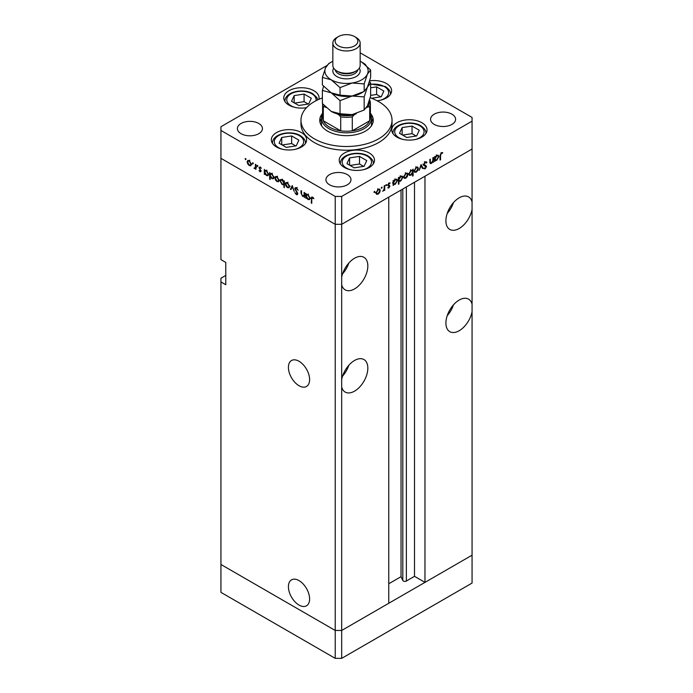<?xml version="1.0" encoding="UTF-8"?>
<svg xmlns="http://www.w3.org/2000/svg" width="693" height="693" viewBox="0 0 693 693"><rect width="100%" height="100%" fill="white"/><g stroke="black" fill="none" stroke-linecap="round" stroke-linejoin="round"><path stroke-width="1.04" d="M341.675 658.35L341.675 630.465L388.756 603.282L388.756 197.133L341.675 224.315L341.675 630.465L335.23 630.465L220.937 564.483L220.937 592.359L335.23 658.35L341.675 658.35L472.063 583.073L472.063 555.188L341.675 630.465L335.23 630.465L335.23 658.35M472.063 201.984A18.78 10.845 120 0 0 468.572 196.899A18.78 10.845 120 0 0 459.182 197.826A18.78 10.845 120 0 0 446.916 214.38A18.78 10.845 120 0 0 449.792 229.426A18.78 10.845 120 0 0 459.182 228.499A18.78 10.845 120 0 0 472.063 209.477L472.063 304.218A18.78 10.845 120 0 0 468.572 299.133A18.78 10.845 120 0 0 459.182 300.06A18.78 10.845 120 0 0 446.916 316.614A18.78 10.845 120 0 0 449.792 331.661A18.78 10.845 120 0 0 459.182 330.734A18.78 10.845 120 0 0 472.063 311.711L472.063 555.188L424.974 582.371L424.974 176.221L472.063 149.03L472.063 209.477M447.202 213.47A18.78 10.845 120 0 0 453.465 202.633M472.063 304.218L472.063 311.711M447.202 315.705A18.78 10.845 120 0 0 453.465 304.868M341.675 386.989A18.78 10.845 120 0 0 345.157 392.073A18.78 10.845 120 0 0 354.547 391.147A18.78 10.845 120 0 0 366.822 374.592A18.78 10.845 120 0 0 363.938 359.546A18.78 10.845 120 0 0 354.547 360.473A18.78 10.845 120 0 0 341.675 379.495M342.567 376.117A18.78 10.845 120 0 0 348.822 365.272M341.675 284.754A18.78 10.845 120 0 0 345.157 289.839A18.78 10.845 120 0 0 354.547 288.912A18.78 10.845 120 0 0 366.822 272.358A18.78 10.845 120 0 0 363.938 257.311A18.78 10.845 120 0 0 354.547 258.238A18.78 10.845 120 0 0 341.675 277.261M342.567 273.882A18.78 10.845 120 0 0 348.822 263.037M288.418 586.711A14.977 8.645 -120 0 0 294.958 601.784A14.977 8.645 -120 0 0 306.505 605.803A14.977 8.645 -120 0 0 309.606 598.943A14.977 8.645 -120 0 0 303.066 583.87A14.977 8.645 -120 0 0 291.519 579.85A14.977 8.645 -120 0 0 288.418 586.711M288.418 367.368A14.977 8.645 -120 0 0 294.958 382.449A14.977 8.645 -120 0 0 306.505 386.46A14.977 8.645 -120 0 0 309.606 379.599A14.977 8.645 -120 0 0 303.066 364.527A14.977 8.645 -120 0 0 291.519 360.516A14.977 8.645 -120 0 0 288.418 367.368M424.974 582.371L414.509 576.333L406.358 581.037A2.122 1.23 180 0 1 403.352 581.037A2.122 1.23 180 0 1 402.806 580.491L401.03 576.68L388.756 583.766M225.771 275.433L220.937 278.222L220.937 564.483L335.23 630.465L335.23 224.315L220.937 158.325L220.937 259.632L225.771 262.422L225.771 284.728L220.937 281.938M327.113 65.428L220.937 126.724L220.937 158.325L335.23 224.315L341.675 224.315L335.23 224.315L335.23 196.431L341.675 196.431L472.063 121.154L472.063 117.438L360.161 52.824M401.03 576.68L401.03 190.038M414.509 576.333L414.509 182.259M370.4 114.05A25.043 14.458 180 0 1 371.543 118.364A25.043 14.458 180 0 1 356.081 131.722A25.043 14.458 180 0 1 328.794 128.586A25.043 14.458 180 0 1 321.457 118.364L321.457 123.943A25.043 14.458 0 0 0 321.725 126.048M322.6 113.288A26.75 15.445 0 0 0 319.75 120.218A26.75 15.445 0 0 0 327.581 131.142A26.75 15.445 0 0 0 356.739 134.494A26.75 15.445 0 0 0 373.25 120.218A26.75 15.445 0 0 0 370.4 113.288M321.457 118.512A26.75 15.445 0 0 0 319.941 122.081M322.375 97.93A45.53 26.291 0 0 0 300.97 120.218A45.53 26.291 0 0 0 314.301 138.808A45.53 26.291 0 0 0 363.92 144.508A45.53 26.291 0 0 0 392.03 120.218A45.53 26.291 0 0 0 378.699 101.637A45.53 26.291 0 0 0 370.166 97.765M300.97 120.218L300.97 123.943A45.53 26.291 0 0 0 314.301 142.524A45.53 26.291 0 0 0 363.92 148.224A45.53 26.291 0 0 0 392.03 123.943L392.03 120.218M421.872 122.713A17.646 10.187 0 0 0 402.65 120.504A17.646 10.187 0 0 0 391.753 129.912A17.646 10.187 0 0 0 396.924 137.119A17.646 10.187 0 0 0 416.146 139.328A17.646 10.187 0 0 0 427.044 129.912A17.646 10.187 0 0 0 421.872 122.713M369.326 153.049A17.646 10.187 0 0 0 350.095 150.84A17.646 10.187 0 0 0 339.206 160.256A17.646 10.187 0 0 0 344.369 167.455A17.646 10.187 0 0 0 363.6 169.664A17.646 10.187 0 0 0 374.489 160.256A17.646 10.187 0 0 0 369.326 153.049M301.455 132.597A17.646 10.187 0 0 0 282.224 130.388A17.646 10.187 0 0 0 271.335 139.804A17.646 10.187 0 0 0 276.507 147.003A17.646 10.187 0 0 0 295.729 149.212A17.646 10.187 0 0 0 306.627 139.804A17.646 10.187 0 0 0 301.455 132.597M318.901 99.316A17.646 10.187 0 0 0 319.066 97.912A17.646 10.187 0 0 0 313.903 90.714A17.646 10.187 0 0 0 294.672 88.505A17.646 10.187 0 0 0 283.784 97.912A17.646 10.187 0 0 0 288.946 105.119A17.646 10.187 0 0 0 306.488 107.675M377.096 100.754A17.646 10.187 0 0 0 391.614 90.731A17.646 10.187 0 0 0 386.451 83.524A17.646 10.187 0 0 0 369.681 80.847M241.06 133.697A12.517 7.233 180 0 1 237.396 128.586A12.517 7.233 180 0 1 245.123 121.907A12.517 7.233 180 0 1 258.766 123.475A12.517 7.233 180 0 1 262.43 128.586A12.517 7.233 180 0 1 254.703 135.265A12.517 7.233 180 0 1 241.06 133.697M434.234 124.402A12.517 7.233 180 0 1 430.57 119.291A12.517 7.233 180 0 1 438.297 112.612A12.517 7.233 180 0 1 451.94 114.18A12.517 7.233 180 0 1 455.604 119.291A12.517 7.233 180 0 1 447.877 125.97A12.517 7.233 180 0 1 434.234 124.402M347.306 174.593A12.517 7.233 0 0 0 333.662 173.025A12.517 7.233 0 0 0 325.927 179.704A12.517 7.233 0 0 0 329.599 184.814A12.517 7.233 0 0 0 343.243 186.382A12.517 7.233 0 0 0 350.97 179.704A12.517 7.233 0 0 0 347.306 174.593M365.921 65.142A12.517 7.233 0 0 0 363.401 63.063A12.517 7.233 0 0 0 362.699 62.682M304.625 196.015L302.555 196.344L301.013 193.044L301.013 190.618L301.516 190.913L301.576 194.265L302.642 195.816L304.045 195.365L304.123 192.411L304.625 192.706L304.625 197.462L303.88 196.483M305.284 194.967L303.673 195.894L304.625 195.028M294.802 188.626L295.253 187.673L296.413 187.794L298.12 190.203L296.413 188.461L295.305 188.929L297.444 192.723L297.392 194.742L296.379 194.612L294.871 192.645L296.431 193.979L297.254 193.633L294.802 188.626L296.327 187.742M296.916 188.167L295.305 188.929M296.431 193.979L297.695 193.382M292.273 185.568L294.222 191.45L292.307 186.885L290.939 189.561L290.393 189.241L292.273 185.568M289.033 187.751L287.465 187.638L285.906 185.949L285.343 183.931L285.984 182.536L287.465 182.718L289.605 186.391L288.946 187.812M278.56 181.705L276.992 181.592L275.433 179.903L274.861 177.884L275.511 176.49L276.992 176.663L279.123 180.345L278.473 181.765M265.15 170.357L266.502 170.608L268.65 174.324L268.044 175.675L266.493 175.528L264.821 173.596L264.821 174.48L264.319 174.186L264.319 169.43L264.995 170.435M245.573 158.524L246.041 159.338L245.573 159.615L245.105 158.801L245.573 158.524M246.041 159.338L245.573 159.615L246.041 159.338M220.937 130.449L335.23 196.431M250.823 165.696L249.255 165.575L247.696 163.886L247.124 161.867L247.773 160.473L249.255 160.655L251.386 164.328L250.736 165.748M252.867 162.742L253.335 163.548L252.867 163.825L252.399 163.011L252.867 162.742M253.335 163.548L252.867 163.825L253.335 163.548M255.431 164.302L255.942 164.596L255.942 169.352L255.431 168.356L253.993 168.148L255.345 167.481L255.431 164.302M255.942 168.061L254.426 168.564L255.942 167.689M254.522 168.035L255.942 167.134M257.424 165.367L257.891 166.181L257.424 166.45L256.947 165.636L257.424 165.367M257.891 166.181L257.424 166.45L257.891 166.181M261.14 171.188L260.1 171.838L259.043 170.547L260.1 171.249L260.637 170.92L258.974 167.637L260.178 166.961L261.356 168.286L260.204 167.559L259.477 167.905L261.14 171.188L260.1 171.838L261.14 171.232M260.1 171.249L261.07 170.669M258.974 167.637L260.178 166.961L258.974 167.637M260.637 167.308L259.477 167.905M270.495 173.449L271.855 173.7L273.995 177.408L273.389 178.759L271.838 178.612L270.166 176.646L270.166 179.487L269.664 179.192L269.664 172.522L270.339 173.519M284.329 184.295L282.146 184.563L279.989 180.847L280.604 179.496L282.155 179.652L283.818 181.575L283.818 180.691L284.329 180.986L284.329 187.656L283.645 184.71M306.609 194.3L307.969 194.551L310.118 198.259L309.502 199.61L307.952 199.463L306.289 197.54L306.289 198.415L305.778 198.129L305.778 193.373L306.462 194.369M313.063 197.496L311.772 199.012L311.772 203.335L311.27 203.049L311.659 197.003L312.586 197.133L313.946 198.666L312.041 197.73L312.82 197.288M432.9 157.701L433.411 157.406L433.411 162.162L432.9 162.457L432.9 161.599L431.332 163.444L430.266 163.574L429.799 159.494L430.301 159.199L430.362 162.483L431.427 162.812L432.822 160.741L432.9 157.701M429.799 162.162L431.427 162.812M423.752 165.341L424.913 166.008L423.588 164.674L425.19 161.989L426.905 162.422L426.429 163.02L425.19 162.656L424.09 164.397L426.541 166.528L425.156 168.849L423.657 168.616L424.116 167.949L425.216 168.148L426.039 166.848L424.159 165.722M426.386 161.867L426.905 162.422L425.779 161.764M426.429 163.02L424.688 162.361M423.588 164.51L425.987 165.575M424.116 167.949L425.216 168.148M426.039 166.848L423.302 165.081M421.058 164.544L423.007 168.174L422.461 168.486L421.093 165.809L419.178 170.383L421.058 164.544M418.381 168.451L417.818 170.461L416.25 172.15L414.683 172.271L414.119 170.911L416.25 167.23L417.74 167.048L418.381 168.451L417.758 168.087M407.908 174.497L407.345 176.507L405.777 178.196L404.21 178.318L403.647 176.958L405.777 173.276L407.267 173.094L407.908 174.497L407.276 174.134M393.104 183.974L393.607 184.26L393.104 185.438L393.104 180.682L393.607 180.388L393.607 181.211L395.287 179.331L396.812 179.184L397.435 180.57L395.27 184.269L393.849 184.451M374.428 191.381L374.896 191.649L374.428 192.463L373.96 192.195L374.428 191.381L374.896 191.649L374.428 191.381M374.428 192.463L373.96 192.195L374.428 192.463M472.063 121.154L472.063 149.03L341.675 224.315L341.675 196.431M380.24 190.471L379.677 192.481L378.109 194.17L376.55 194.291L375.978 192.931L378.109 189.25L379.599 189.068L380.24 190.471L379.617 190.107M381.722 187.162L382.189 187.439L381.722 188.253L381.254 187.976L381.722 187.162L382.189 187.439L381.722 187.162M381.722 188.253L381.254 187.976L381.722 188.253M384.217 185.811L384.719 185.516L384.719 190.272L384.217 190.566L384.217 189.865L382.77 191.32L384.13 189.094L384.217 185.811M386.2 184.581L386.668 184.849L386.2 185.663L385.732 185.395L386.2 184.581L386.668 184.849L386.2 184.581M386.2 185.663L385.732 185.395L386.2 185.663M389.925 186.105L388.886 187.95L387.829 187.89L389.414 186.426L387.759 185.057L388.964 182.987L390.142 182.952L388.262 184.736L389.925 186.105L388.288 185.49M388.288 187.361L388.886 187.37M389.275 186.071L387.95 185.681M389.804 183.584L388.548 183.298M388.444 185.144L389.431 185.308M398.449 180.847L398.951 181.133L398.951 183.974L398.449 184.269L398.449 177.599L398.951 177.304L398.951 178.127L400.632 176.247L402.157 176.1L402.78 177.486L400.615 181.176L399.211 181.332M412.11 170.019L412.604 170.296L413.106 169.127L413.106 175.805L412.604 176.091L412.604 173.311L410.923 175.225L409.398 175.381L408.775 173.995L410.94 170.296L412.37 170.123M434.563 160.031L435.065 160.326L434.563 161.495L434.563 156.739L435.065 156.453L435.065 157.276L436.755 155.397L438.271 155.249L438.894 156.627L436.737 160.326L435.308 160.516M441.337 153.335L440.557 155.457L440.557 159.788L440.055 160.083L440.055 155.682L441.363 152.651L442.723 152.616L442.429 153.283L440.852 153.049M373.059 122.081A26.75 15.445 0 0 0 371.543 118.512M371.275 126.048A25.043 14.458 0 0 0 371.543 123.943L371.543 118.364M377.477 193.806L378.109 194.17M376.49 192.637L376.966 193.694L378.109 193.59L379.738 190.757L379.27 189.7L378.109 189.839L376.49 192.637L376.03 192.368M377.65 189.57L378.109 189.839M384.217 189.977L384.719 190.272M388.063 187.482L388.886 187.95M387.759 185.196L389.145 185.993M388.123 184.555L388.314 185.178M393.104 184.849L393.607 185.144M393.104 180.916L393.607 181.211M396.786 180.197L397.435 180.57M394.663 183.914L395.27 184.269M393.607 182.753L394.074 183.818L395.27 183.688L396.933 180.856L396.439 179.808L395.27 179.929L393.607 182.753L393.104 182.467M394.811 179.66L395.27 179.929M398.449 183.68L398.951 183.974M398.449 177.832L398.951 178.127M402.139 177.113L402.78 177.486M400.017 180.83L400.615 181.176M398.951 179.669L399.419 180.734L400.615 180.596L402.278 177.772L401.784 176.715L400.615 176.845L398.951 179.669L398.449 179.374M400.156 176.576L400.615 176.845M405.145 177.832L405.777 178.196M404.149 176.663L404.634 177.72L405.777 177.616L407.406 174.783L406.93 173.726L405.777 173.865L404.149 176.663L403.698 176.394M405.318 173.596L405.777 173.865M412.604 175.511L413.106 175.805M410.291 174.861L410.923 175.225M412.604 171.803L412.144 170.747L410.949 170.876L409.277 173.709L409.771 174.757L410.94 174.636L412.604 171.803M410.481 170.608L410.949 170.876M408.827 173.441L409.277 173.709M415.618 171.786L416.25 172.15M414.631 170.617L415.107 171.673L416.25 171.569L417.879 168.737L417.403 167.68L416.25 167.819L414.631 170.617L414.171 170.348M415.791 167.55L416.25 167.819M422.002 167.585L423.007 168.174M423.648 164.137L424.09 164.397M424.618 164.787L426.541 166.528M423.969 168.156L425.156 168.849M424.428 165.913L424.055 165.289L424.428 165.913M432.9 161.876L433.411 162.162M429.825 162.569L431.332 163.444M434.563 160.915L435.065 161.209M434.563 156.982L435.065 157.276M438.253 156.254L438.894 156.627M436.131 159.979L436.737 160.326M435.065 158.818L435.533 159.884L436.729 159.745L438.392 156.913L437.898 155.864L436.729 155.994L435.065 158.818L434.563 158.524M436.269 155.726L436.729 155.994M440.055 159.494L440.557 159.788M441.346 152.659L442.429 153.283M441.077 152.85L441.71 153.214M249.887 165.211L249.255 165.575M247.756 161.512L247.124 161.867M247.635 162.162L249.255 164.995L250.407 165.099L250.883 164.033L249.255 161.235L248.103 161.105L247.635 162.162M249.723 160.967L249.255 161.235M251.342 163.773L250.883 164.033M255.942 168.763L255.431 169.057M256.038 167.628L255.596 167.212M264.821 173.891L264.319 174.186M267.108 175.164L266.493 175.528M264.821 172.089L266.484 174.939L267.671 175.069L268.148 174.03L266.484 171.188L265.272 171.05L264.821 172.089M266.952 170.92L266.484 171.188M268.607 173.761L268.148 174.03M270.166 178.898L269.664 179.192M272.462 178.248L271.838 178.612M270.166 175.173L271.829 178.023L273.016 178.153L273.492 177.113L271.829 174.272L270.616 174.134L270.166 175.173M272.297 174.004L271.829 174.272M273.952 176.845L273.492 177.113M277.624 181.228L276.992 181.592M275.493 177.521L274.861 177.884M275.372 178.17L276.992 181.003L278.144 181.116L278.621 180.05L276.992 177.252L275.84 177.113L275.372 178.17M277.46 176.984L276.992 177.252M279.08 179.782L278.621 180.05M284.329 187.075L283.818 187.361M282.753 184.208L282.146 184.563M280.639 180.475L279.989 180.847M284.329 181.28L283.818 181.575M283.818 183.082L282.164 180.232L280.977 180.102L280.5 181.142L282.155 183.983L283.376 184.113L284.329 182.787M282.623 179.972L282.164 180.232M288.097 187.275L287.465 187.638M285.966 183.567L285.343 183.931M285.845 184.217L287.474 187.049L288.617 187.162L289.094 186.096L287.474 183.298L286.313 183.16L285.845 184.217M287.933 183.03L287.474 183.298M289.553 185.837L289.094 186.096M291.398 188.661L290.393 189.241M297.765 193.815L296.379 194.612M304.625 196.873L304.123 197.167M303.153 195.998L302.555 196.344M306.289 197.834L305.778 198.129M308.576 199.099L307.952 199.463M306.289 196.032L307.943 198.874L309.13 199.004L309.606 197.964L307.952 195.123L306.73 194.984L306.289 196.032M308.411 194.854L307.952 195.123M310.066 197.696L309.606 197.964M311.772 202.754L311.27 203.049M313.375 197.834L312.924 198.085M371.543 98.267L381.219 96.769L383.87 91.06L376.62 86.876L370.625 87.803M370.201 97.652L370.746 97.973M380.752 96.847L376.62 94.456L370.625 95.391M376.62 94.456L376.62 86.876M296.223 145.842L298.874 140.125L291.632 135.949L281.739 137.474L279.08 143.191L286.33 147.375L296.223 145.842M281.739 144.724L281.739 137.474M295.755 145.911L291.632 143.529L282.198 144.993M291.632 143.529L291.632 135.949M308.671 103.959L311.322 98.241L304.08 94.066L294.178 95.591L291.528 101.308L298.778 105.492L308.671 103.959M294.178 102.833L294.178 95.591M308.203 104.028L304.08 101.646L294.646 103.101M304.08 101.646L304.08 94.066M364.094 166.294L366.744 160.585L359.494 156.401L349.601 157.926L346.95 163.643L354.192 167.827L364.094 166.294M349.601 165.177L349.601 157.926M363.626 166.363L359.494 163.981L350.069 165.445M359.494 163.981L359.494 156.401M416.64 135.958L419.291 130.241L412.049 126.057L402.157 127.59L399.506 133.299L406.748 137.483L416.64 135.958M402.157 134.832L402.157 127.59M416.181 136.027L412.049 133.645L402.616 135.1M412.049 133.645L412.049 126.057M324.463 105.856A22.765 13.141 0 0 0 324.991 106.878L323.302 106.835A23.9 13.799 180 0 1 322.6 103.82L322.6 117.438A23.9 13.799 0 0 0 323.302 120.773A23.9 13.799 0 0 0 329.599 127.191A23.9 13.799 0 0 0 340.722 130.821A23.9 13.799 0 0 0 352.278 130.821A23.9 13.799 0 0 0 369.698 120.773A23.9 13.799 0 0 0 370.4 117.438L370.4 103.491A23.9 13.799 180 0 1 369.698 106.835L368.009 106.878A22.765 13.141 0 0 0 369.144 101.187M323.302 106.835L323.302 120.773L340.722 130.821L340.722 116.883L339.033 114.977A22.765 13.141 0 0 0 353.967 114.977L356.358 113.6M321.457 118.364A25.043 14.458 180 0 1 322.6 114.05M353.967 114.977L352.278 116.883L352.278 130.821L369.698 120.773L369.698 106.835L369.698 114.094M324.991 106.878L326.178 107.562M336.911 113.756L339.033 114.977M366.25 107.891L368.009 106.878M332.839 43.079L332.839 65.385A13.661 7.883 0 0 0 336.841 70.963L338.453 71.89A11.383 6.575 0 0 0 354.547 71.89L356.159 70.963A13.661 7.883 0 0 0 360.161 65.385L360.161 43.079A13.661 7.883 180 0 1 351.723 50.364A13.661 7.883 180 0 1 336.841 48.657A13.661 7.883 180 0 1 332.839 43.079A13.661 7.883 180 0 1 336.841 37.509L338.453 36.573A11.383 6.575 0 0 0 338.453 45.868A11.383 6.575 0 0 0 354.547 45.868A11.383 6.575 0 0 0 354.547 36.573L356.159 37.5A13.661 7.883 180 0 1 356.159 37.509A13.661 7.883 180 0 1 360.161 43.079M338.453 71.89L336.841 70.963A13.661 7.883 0 0 0 356.159 70.963M364.163 110.022L352.096 114.622L340.038 113.756L331.211 111.391L322.375 103.56L322.375 90.436L331.211 92.801L340.038 100.632L352.096 96.032L364.163 96.899L364.163 110.022L367.394 105.795L370.625 96.102L370.625 82.978L369.438 81.644M340.038 100.632L340.038 113.756M364.163 96.899L367.394 87.205L370.625 82.978M323.562 86.304L322.375 90.436M331.003 92.689A21.63 12.483 0 0 0 331.211 92.801A21.63 12.483 0 0 0 352.096 96.032A21.63 12.483 0 0 0 362.664 92.273M331.211 111.391A21.63 12.483 0 0 0 352.096 114.622M332.839 61.279A21.63 12.483 0 0 0 325.606 67.732A21.63 12.483 0 0 0 331.211 79.79L340.038 87.621L352.096 83.021L364.163 83.888L367.394 74.194L370.625 69.967L370.625 77.512L367.394 87.205L364.163 91.441L352.096 96.032L340.038 95.166L331.211 92.801L322.375 84.97L322.375 77.425L331.211 79.79A21.63 12.483 0 0 0 352.096 83.021A21.63 12.483 0 0 0 367.394 74.194A21.63 12.483 0 0 0 361.789 62.136A21.63 12.483 0 0 0 360.161 61.279M330.344 62.665L328.837 63.496L325.606 67.732L322.375 77.425M370.625 69.967L361.789 62.136M364.163 83.888L364.163 91.441M340.038 87.621L340.038 95.166M356.159 37.509L354.547 36.573A11.383 6.575 0 0 0 338.453 36.573M402.806 580.491L402.806 189.024M406.358 581.037L406.358 186.971M387.803 185.412L388.686 185.923M429.799 161.148L430.301 161.443M440.064 155.171L440.557 155.457M255.942 165.61L255.431 165.904M301.516 192.758L301.013 193.044M304.625 193.841L304.123 194.127M311.798 198.345L311.27 198.648M380.301 100.234A14.683 8.481 0 0 0 384.355 86.59A14.683 8.481 0 0 0 370.625 84.338M390.48 94.075A16.502 9.529 180 0 1 390.471 94.343L390.48 94.075C390.696 91.511 388.964 88.99 385.265 86.504L370.625 83.983M295.313 149.307A14.683 8.481 0 0 0 299.359 135.663A14.683 8.481 0 0 0 278.595 135.663A14.683 8.481 0 0 0 278.595 147.652A14.683 8.481 0 0 0 282.649 149.307M305.483 143.148A16.502 9.529 180 0 1 305.474 143.408L305.483 143.148C305.708 140.584 303.967 138.063 300.277 135.577C290.939 129.903 272.427 133.48 272.47 143.148A16.502 9.529 180 0 0 272.479 143.408L272.47 143.148M316.025 100.693A14.683 8.481 0 0 0 311.807 93.78A14.683 8.481 0 0 0 291.043 93.78A14.683 8.481 0 0 0 291.043 105.769A14.683 8.481 0 0 0 295.097 107.424M363.175 169.759A14.683 8.481 0 0 0 367.229 156.116A14.683 8.481 0 0 0 346.465 156.116A14.683 8.481 0 0 0 346.465 168.104A14.683 8.481 0 0 0 350.511 169.759M373.354 163.6A16.502 9.529 180 0 1 373.345 163.86L373.354 163.6C373.579 161.036 371.838 158.515 368.139 156.029C358.809 150.355 340.298 153.933 340.341 163.6A16.502 9.529 180 0 0 340.35 163.86L340.341 163.6M415.731 139.423A14.683 8.481 0 0 0 419.785 125.779A14.683 8.481 0 0 0 399.012 125.779A14.683 8.481 0 0 0 399.012 137.768A14.683 8.481 0 0 0 403.066 139.423M425.9 133.255A16.502 9.529 180 0 1 425.9 133.524L425.9 133.255C426.126 130.7 424.393 128.17 420.694 125.684C411.356 120.01 392.853 123.588 392.896 133.255A16.502 9.529 180 0 0 392.896 133.524L392.896 133.255M369.698 100.156A23.9 13.799 180 0 1 370.4 103.491L369.603 99.801M352.278 116.883A23.9 13.799 180 0 1 340.722 116.883M359.277 68.174A13.661 7.883 180 0 1 353.906 77.59A13.661 7.883 180 0 1 336.841 76.542A13.661 7.883 180 0 1 333.723 68.174M335.178 69.802A11.383 6.575 0 0 0 338.453 73.753A11.383 6.575 0 0 0 350.294 75.303A11.383 6.575 0 0 0 357.822 69.802M376.966 193.694L375.355 192.767M379.27 189.7L377.659 188.773M389.223 186.027L387.612 185.1M394.074 183.818L392.463 182.891M396.439 179.808L394.828 178.872M399.419 180.734L397.808 179.808M401.784 176.715L400.173 175.788M404.634 177.72L403.023 176.793M406.93 173.726L405.318 172.8M412.144 170.747L410.533 169.82M409.771 174.757L408.16 173.83M415.107 171.673L413.496 170.747M417.403 167.68L415.8 166.753M426.022 162.612L424.411 161.686M424.514 165.073L422.903 164.146M425.71 166.242L424.107 165.315M430.639 162.942L429.816 162.465M435.533 159.884L433.922 158.948M437.898 155.864L436.295 154.937M248.103 161.105L249.714 160.17M250.407 165.099L252.018 164.172M255.015 168.044L256.618 167.117M260.464 171.284L261.122 170.902M259.667 167.498L260.377 167.091M265.272 171.05L266.883 170.123M267.671 175.069L269.282 174.142M270.616 174.134L272.228 173.207M273.016 178.153L274.627 177.226M275.84 177.113L277.451 176.187M278.144 181.116L279.755 180.18M283.376 184.113L284.988 183.186M280.977 180.102L282.588 179.175M286.313 183.16L287.924 182.233M288.617 187.162L290.228 186.226M295.573 188.357L297.176 187.422M297.063 194.066L297.747 193.668M306.73 194.984L308.342 194.057M309.13 199.004L310.741 198.077M317.775 99.827L316.874 97.566L312.716 93.694C303.387 88.02 284.875 91.589 284.918 101.265"/></g></svg>
